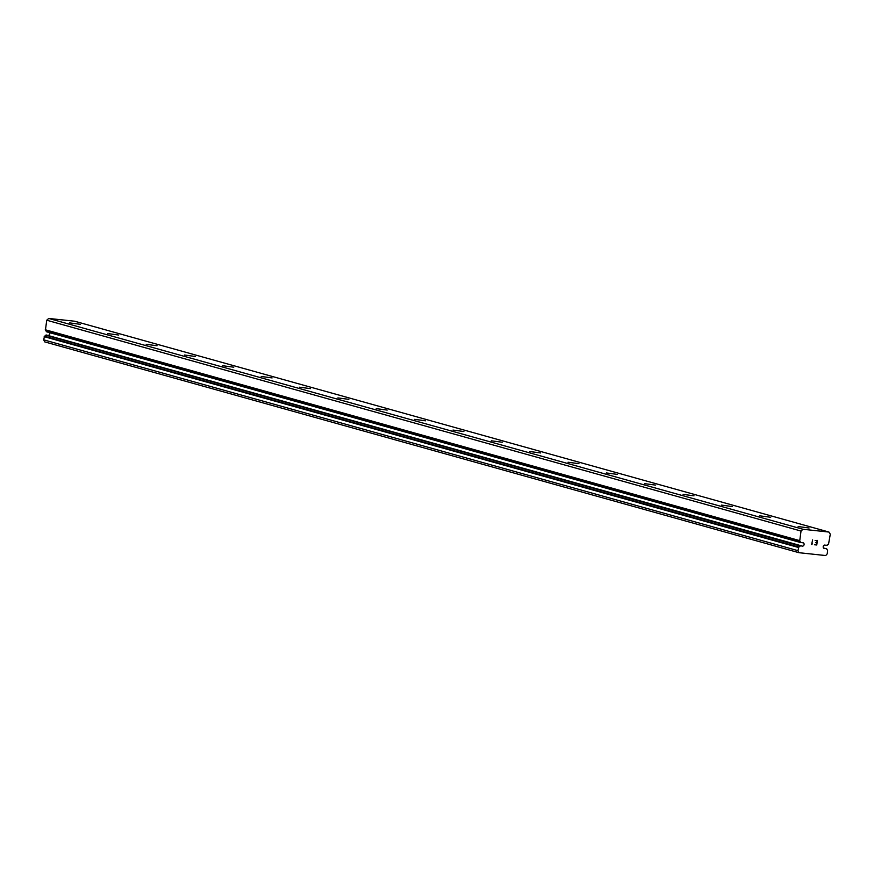 <?xml version="1.0" encoding="UTF-8"?>
<svg xmlns="http://www.w3.org/2000/svg" width="874" height="874" viewBox="0 0 874 874"><rect width="100%" height="100%" fill="white"/><g stroke="black" fill="none" stroke-linecap="round" stroke-linejoin="round"><path stroke-width="1.31" d="M803.424 542.896A1.737 1.464 105.6 0 0 802.31 542.776L800.617 542.361A3.474 2.928 105.6 0 0 799.699 541.039L801.021 531.042L802.998 529.273L828.934 532.048L830.3 534.178L828.541 544.12A3.474 2.928 105.6 0 0 827.241 545.212L825.471 545.256A1.737 1.464 105.6 0 0 823.865 548.304A1.737 1.464 105.6 0 0 824.99 548.413L826.684 548.828A3.474 2.928 105.6 0 0 827.602 550.161L827.263 553.788L825.712 555.558L798.945 552.696L797.984 550.664L798.76 547.069A3.474 2.928 105.6 0 0 800.06 545.988L801.819 545.944A1.737 1.464 105.6 0 0 803.424 542.896M823.559 548.02L824.99 548.413M798.159 526.552L809.062 527.994L798.159 526.552M759.801 515.824L770.704 517.277L759.801 515.824M721.454 505.106L732.357 506.559L721.454 505.106M683.097 494.389L694 495.831L683.097 494.389M644.739 483.672L655.642 485.114L644.739 483.672M606.392 472.943L617.295 474.396L606.392 472.943M568.034 462.226L578.938 463.679L568.034 462.226M529.688 451.508L540.591 452.951L529.688 451.508M491.33 440.791L502.233 442.233L491.33 440.791M452.972 430.063L463.876 431.516L452.972 430.063M414.626 419.345L425.529 420.798L414.626 419.345M376.268 408.628L387.171 410.081L376.268 408.628M337.921 397.91L348.824 399.352L337.921 397.91M299.563 387.193L310.467 388.635L299.563 387.193M261.206 376.465L272.109 377.918L261.206 376.465M222.859 365.747L233.762 367.2L222.859 365.747M184.501 355.03L195.405 356.472L184.501 355.03M146.155 344.312L157.058 345.754L146.155 344.312M107.797 333.584L118.7 335.037L107.797 333.584M69.439 322.867L80.342 324.32L69.439 322.867M828.934 532.048L74.651 321.217L48.715 318.442L46.737 320.223L45.415 330.208L799.699 541.039M801.819 545.944L45.776 335.157A3.474 2.928 105.6 0 1 44.476 336.25L43.7 339.833L44.661 341.865L798.945 552.696M48.245 335.31A1.737 1.464 105.6 0 0 49.654 332.644M45.415 330.208A3.474 2.928 105.6 0 1 46.333 331.53L800.824 542.601M816.524 544.666L816.808 542.82L816.524 544.666L814.459 544.753L816.731 544.994L814.459 544.753M816.808 542.82L815.704 542.71L816.808 542.82M815.704 542.71L816.851 542.514L817.135 540.678L816.851 542.514M817.135 540.678L815.114 540.46L817.135 540.678M815.114 540.46L817.452 540.405L816.742 544.994L817.441 540.394M812.372 543.868L811.706 544.458L812.361 543.868M811.651 544.447L812.623 539.881M48.715 318.442L802.998 529.273M824.772 545.059L825.471 545.256M43.7 339.833L797.984 550.664M46.737 320.223L801.021 531.042M44.192 336.654L798.475 547.485M44.476 336.25L798.76 547.069M45.776 335.157L800.06 545.988M46.169 334.961L800.442 545.791M46.333 331.53L800.617 542.361M45.262 329.749L799.546 540.58M46.595 331.792L800.879 542.623"/></g></svg>
